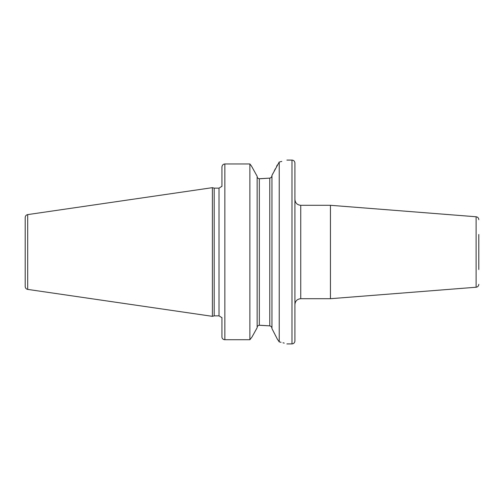 <?xml version="1.0" encoding="UTF-8"?>
<svg xmlns="http://www.w3.org/2000/svg" width="504" height="504" viewBox="0 0 504 504"><rect width="100%" height="100%" fill="white"/><g stroke="black" fill="none" stroke-linecap="round" stroke-linejoin="round"><path stroke-width="0.76" d="M25.2 252L25.2 217.495C25.32 215.914 26.151 214.95 27.695 214.603L212.398 187.664L212.398 316.336L27.695 289.397C26.151 289.05 25.32 288.086 25.2 286.505L25.2 252M212.398 316.336L214.2 315.851L214.2 188.149L212.398 187.664M221.936 186.467L221.936 167.063C222.132 165.192 223.102 164.159 224.853 163.97L249.877 163.97L249.877 339.728L252.038 336.937L257.147 327.72L252.038 336.937L249.877 339.728L224.853 339.728L249.877 339.728M221.936 336.937A2.917 2.785 0 0 0 224.853 339.728A2.917 2.785 0 0 1 221.936 336.937L221.936 317.533M257.147 176.28L251.477 166.049L249.877 163.97L251.477 166.049L257.147 176.28L257.147 327.72M257.147 176.431C257.21 177.773 257.941 178.536 259.333 178.731L269.766 178.126L260.335 178.731M249.877 163.97L224.853 163.97L224.853 339.728M279.941 161.841L281.812 161.425M279.229 161.998C289.384 159.529 289.384 159.529 279.229 161.998L279.229 341.87L277.307 339.053L271.958 328.608L271.958 175.392L279.229 161.998M260.335 325.269L269.766 325.874L259.333 325.269C257.941 325.464 257.21 326.233 257.147 327.569M258.823 325.332L259.27 325.269M277.276 165.01L276.601 166.333M275.329 168.827L274.258 170.919M272.973 173.414L272.242 174.844M271.958 328.457C271.851 327.09 271.12 326.227 269.766 325.874L269.766 178.126C271.12 177.773 271.851 176.91 271.958 175.543M272.349 329.37L273.13 330.895M274.655 333.869L275.064 334.662M276.179 336.842L277.011 338.468M279.229 341.87C289.378 344.516 289.378 344.516 279.229 341.87L281.075 342.304M284.237 343.13L282.971 342.789M294.909 252L294.909 340.988C294.733 342.764 293.763 343.734 291.986 343.911L291.986 160.089C293.763 160.266 294.733 161.236 294.909 163.012L294.909 252M300.743 298.702L300.743 205.298L330.448 205.298L330.448 298.702L300.743 298.702C297.202 299.048 295.256 300.995 294.909 304.542M478.8 269.514L478.8 234.486M27.695 289.397L27.695 214.603M214.2 188.149L219.013 188.149L219.013 315.851L214.2 315.851M259.333 325.269L259.333 178.731M478.8 284.332C478.655 285.995 477.761 286.965 476.11 287.236L476.11 216.764L330.448 205.298M219.013 188.149L221.659 186.467M286.883 160.089L291.986 160.089M221.659 317.533L219.013 315.851M286.883 343.911L291.986 343.911M300.743 205.298C297.202 204.952 295.256 203.005 294.909 199.458M476.11 216.764C477.761 217.035 478.655 218.005 478.8 219.668M476.11 287.236L330.448 298.702"/></g></svg>
